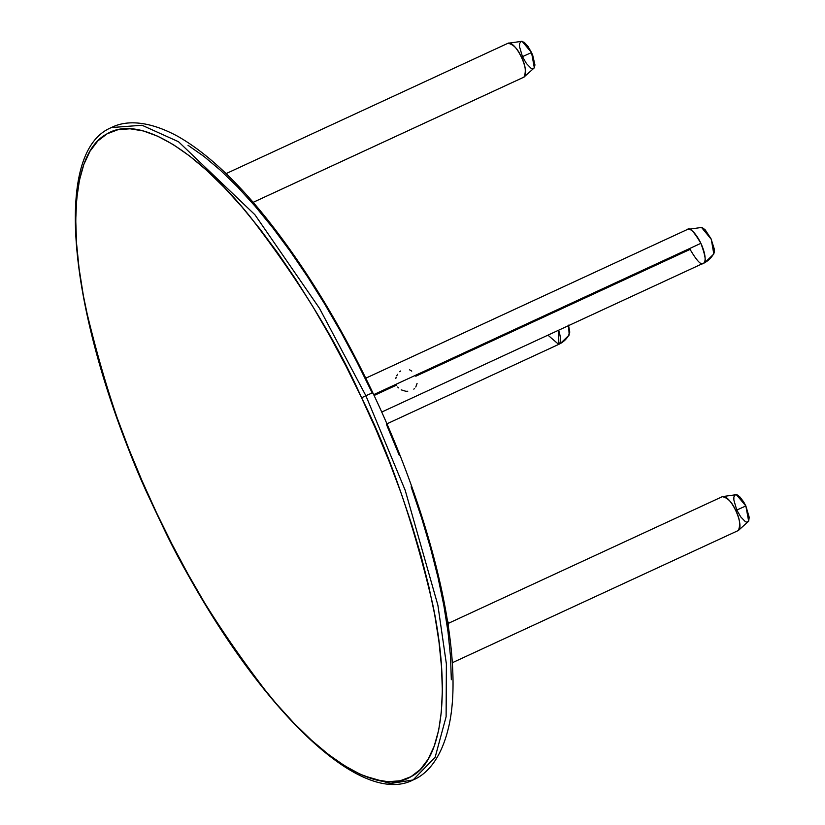 <?xml version="1.0" encoding="UTF-8"?>
<svg xmlns="http://www.w3.org/2000/svg" width="825" height="825" viewBox="0 0 825 825"><rect width="100%" height="100%" fill="white"/><g stroke="black" fill="none" stroke-linecap="round" stroke-linejoin="round"><path stroke-width="1.24" d="M363.897 775.83L390.442 783.523L413.088 779.965C425.69 774.861 441.86 759.804 449.45 723.442C464.238 651.822 432.259 517.77 372.787 392.71L365.877 395.701L405.209 490.318L437.889 605.23L446.377 663.919L446.119 716.708L435.146 757.237L413.088 779.965L435.146 757.237L446.119 716.708L446.377 663.919L437.889 605.23L405.209 490.318L365.877 395.701L361.587 397.784C389.369 452.894 412.912 521.008 432.248 602.147C449.14 679.986 446.397 758.453 410.984 776.686C376.778 797.466 316.542 754.298 268.177 694.083C218.769 629.805 181.541 569.353 156.502 512.707L171.889 543.943L188.11 574.313L205.023 603.549L222.451 631.342L240.23 657.453L258.194 681.605L276.169 703.591L293.978 723.174L311.448 740.18L328.412 754.442L344.706 765.817L360.174 774.211L374.674 779.522L388.059 781.718L400.207 780.77L410.984 776.686L420.307 769.508L428.072 759.299L434.208 746.161L438.663 730.228L441.385 711.645L442.344 690.587L441.55 667.27L438.993 641.912L434.703 614.749L428.722 586.049L421.101 556.102L411.923 525.174L401.28 493.567L389.256 461.598L375.983 429.567L361.587 397.784L346.201 366.558L329.969 336.188L313.067 306.952L295.639 279.149L277.85 253.048L259.885 228.896L241.921 206.91L224.111 187.327L206.642 170.321L189.678 156.059L173.384 144.684L157.905 136.29L143.406 130.969L130.03 128.782L117.882 129.731L107.106 133.815L97.783 140.993L90.018 151.202L83.882 164.33L79.427 180.273L76.704 198.856L75.735 219.904L76.539 243.231L79.097 268.589L83.387 295.752L89.368 324.442L96.979 354.399L106.157 385.327L116.81 416.924L128.824 448.903L142.106 480.923L156.502 512.707C128.721 457.607 105.167 389.493 85.841 308.354C68.949 230.505 71.692 152.047 107.106 133.815C141.312 113.035 201.547 156.203 249.913 216.418C299.32 280.696 336.548 341.148 361.587 397.784L365.877 395.701L319.461 308.282L254.915 214.737L178.509 141.725L142.024 125.245L111.416 127.566L142.024 125.245L178.509 141.725L254.915 214.737L319.461 308.282L365.877 395.701L372.787 392.71L372.261 393.061L357.194 362.495L341.313 332.753L324.761 304.147L307.694 276.932L290.287 251.367L272.704 227.721L255.111 206.209L237.682 187.038L220.574 170.383L203.971 156.43L188.017 145.282M687.483 229.443C689.576 227.05 694.042 231.681 700.868 243.334L373.694 394.628L700.868 243.334C705.612 256.163 706.478 262.814 703.477 263.278A18.717 6.167 -114.8 0 0 700.868 243.334A18.717 6.167 -114.8 0 0 687.617 229.371A18.717 6.167 -114.8 0 0 687.483 229.443L701.539 227.453L711.284 239.322L713.811 253.987L705.004 262.494A24.802 23.409 -119.3 0 1 703.477 263.278L703.333 263.35A18.717 6.167 -114.8 0 0 703.477 263.278C701.374 265.671 696.908 261.04 690.082 249.387L415.79 376.21M558.834 344.324A18.717 6.167 -114.8 0 0 558.618 330.268L558.834 344.324A24.802 23.409 60.7 0 0 560.371 343.54A24.802 23.409 -119.3 0 1 558.834 344.324L558.69 344.396A18.717 6.167 -114.8 0 0 558.834 344.324M414.573 388.493L413.82 389.142M417.058 383.46L415.779 387.018M409.623 369.837L411.757 371.106M722.318 496.671L722.463 496.598A18.717 6.167 -114.8 0 0 722.318 496.671C727.774 497.753 732.239 502.394 735.714 510.562A24.802 0.598 -25.3 0 1 745.862 505.972L736.385 494.67L722.463 496.598A18.717 6.167 -114.8 0 1 735.714 510.562C739.798 518.389 740.664 525.03 738.313 530.506A18.717 6.167 -114.8 0 0 735.714 510.562A24.802 0.598 154.7 0 1 745.862 505.972L749.224 517.316L748.657 521.194L746.976 522.143M568.497 325.163L569.786 332.124L568.466 335.754A24.802 23.409 -119.3 0 1 560.371 343.54L569.167 335.032L568.642 325.627M523.988 77.107L523.854 77.179A18.717 6.167 -114.8 0 0 523.988 77.107A18.717 6.167 -114.8 0 0 521.39 57.162C525.484 64.989 526.35 71.641 523.988 77.107L253.151 202.342L523.988 77.107M523.71 77.241A18.717 6.167 -114.8 0 0 523.854 77.179L534.332 67.815L531.537 52.573A24.802 0.598 154.7 0 0 521.39 57.162A18.717 6.167 -114.8 0 0 508.138 43.199A18.717 6.167 -114.8 0 0 508.004 43.271L522.06 41.281L531.537 52.573L532.702 55.265L534.94 64.907L534.342 67.794L532.661 68.743M700.312 227.638L702.446 227.741L705.231 229.886L711.026 238.745L714.285 249.026L714.264 252.749L713.099 254.698A24.802 23.409 -119.3 0 1 705.014 262.494A24.802 23.409 60.7 0 1 703.477 263.278M448.542 623.349L447.934 625.649M452.265 662.764L738.169 530.578A18.717 6.167 -114.8 0 0 738.313 530.506L748.657 521.204L745.862 505.972L743.82 502.147L740.077 497.114L737.282 494.959L735.147 494.856L733.982 496.815M447.253 624.071L448.027 623.494M532.094 68.65L531.486 68.423M530.836 68.073L526.433 63.515L522.906 57.42M522.297 56.079L519.647 47.138M519.544 46.066L519.544 44.199M519.657 43.416L521.276 41.291L524.308 42.395L528.021 46.478L531.537 52.573A24.802 0.598 -25.3 0 0 521.39 57.162C517.925 48.995 513.459 44.364 508.004 43.271M560.361 343.551L558.69 344.396L547.975 335.187M736.622 509.468L733.972 500.528M733.858 499.465L733.868 497.599M746.408 522.05L745.8 521.823M745.15 521.472L740.747 516.904L737.23 510.809M448.759 623.607L448.099 625.381M399.713 371.735L400.579 371.023M396.712 375.818L397.526 374.333M395.814 378.5L396.103 377.396M398.485 387.874L397.733 387.028M405.508 391.174L401.208 389.864M407.756 391.246L406.632 391.256M396.547 385.11L374.096 395.495M451.327 679.707L450.543 656.875L448.037 632.043L443.84 605.457L437.982 577.366L430.526 548.037L421.544 517.77L411.118 486.832M399.352 455.534L386.358 424.174M413.088 779.965C353.739 810.635 235.806 682.883 156.327 512.83C72.466 337.662 47.334 153.46 111.416 127.566C123.41 121.306 145.262 118.697 177.757 136.321C206.353 152.615 236.414 180.572 267.929 220.182C306.168 268.579 341.117 326.081 372.787 392.71M381.707 412.067L705.004 262.494M558.69 344.396L386.894 423.844M448.161 623.432L722.463 496.598M226.081 173.621L508.138 43.199M253.151 202.352L523.854 77.179M447.49 620.885L448.718 623.483M687.617 229.371L365.784 378.18"/></g></svg>
